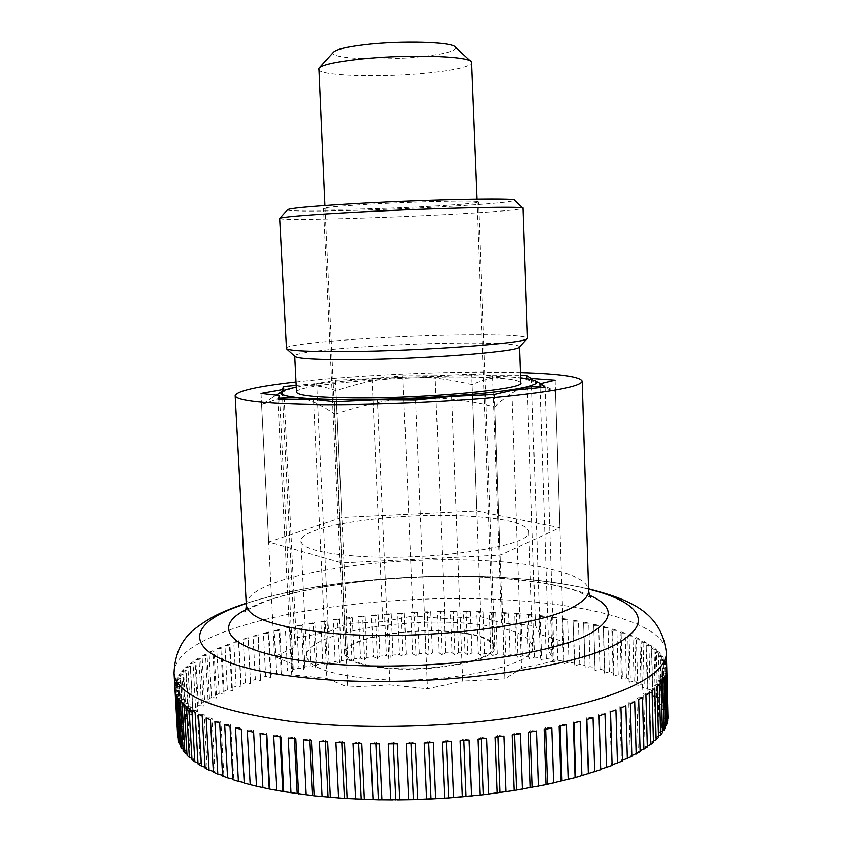 <?xml version="1.0" encoding="UTF-8"?>
<svg xmlns="http://www.w3.org/2000/svg" width="842" height="842" viewBox="0 0 842 842"><rect width="100%" height="100%" fill="white"/><g stroke="black" fill="none" stroke-linecap="round" stroke-linejoin="round"><path stroke-width="0.63" stroke-dasharray="4.21 3.16" d="M296.005 381.963C347.346 376.111 421.158 372.238 481.298 372.09L520.43 372.553M522.345 655.855L520.861 613.797L514.63 613.323L516.125 655.308L517.925 657.686L522.345 655.855L528.376 656.455L529.923 658.886L534.46 657.118L540.353 657.823L541.659 660.286L546.3 658.591L552.036 659.391L553.078 661.907L557.814 660.275L563.382 661.191L564.172 663.738L568.981 662.17L574.36 663.191L574.875 665.78L579.759 664.285L584.927 665.401L585.169 668.022L590.105 666.601L595.052 667.822L595.01 670.474L599.988 669.127L604.693 670.453L604.367 673.126L609.376 671.863L613.818 673.284L613.187 675.979L618.207 674.789L622.364 676.315L621.449 679.031L626.459 677.915L630.321 679.536L629.09 682.262L634.089 681.231L637.626 682.946L636.089 685.683L641.057 684.735L644.246 686.535L642.404 689.272L647.309 688.409L650.129 690.293L647.982 693.04L652.824 692.261L655.255 694.218L652.792 696.955L657.539 696.271L659.57 698.302L656.802 701.028L661.433 700.428L663.033 702.533L659.96 705.238L664.454 704.722L665.622 706.891L662.233 709.574L666.569 709.143L667.274 711.374L663.591 714.027L667.748 713.679L667.969 715.953M509.978 654.813L508.473 612.913L502.127 612.534L503.653 654.371L505.684 656.707L509.978 654.813L516.125 655.308M497.401 653.992L495.864 612.218L489.423 611.945L490.981 653.655L493.244 655.939L497.401 653.992L503.653 654.371M484.645 653.381L483.076 611.724L476.561 611.555L478.14 653.15L480.624 655.381L484.645 653.381L490.981 653.655M471.741 652.982L470.141 611.429L463.563 611.345L465.184 652.866L467.868 655.044L471.741 652.982L478.14 653.15M458.722 652.803L457.09 611.324L450.459 611.334L452.112 652.792L455.017 654.908L458.722 652.803L465.184 652.866M445.618 652.834L443.955 611.408L437.293 611.524L438.977 652.929L442.082 654.992L445.618 652.834L452.112 652.792M432.472 653.076L430.767 611.681L424.094 611.892L425.81 653.276L429.094 655.287L432.472 653.076L438.977 652.929M419.295 653.529L417.558 612.145L410.875 612.46L412.633 653.834L416.106 655.781L419.295 653.529L425.81 653.276M406.128 654.192L404.349 612.808L397.698 613.208L399.487 654.613L403.129 656.497L406.128 654.192L412.633 653.834M393.003 655.065L391.193 613.65L384.562 614.144L386.394 655.592L390.204 657.413L393.003 655.065L399.487 654.613M379.942 656.15L378.1 614.671L371.522 615.26L373.385 656.771L377.353 658.528L379.942 656.15L386.394 655.592M366.996 657.434L365.112 615.891L358.597 616.576L360.502 658.17L364.618 659.854L366.996 657.434L373.385 656.771M354.187 658.928L352.261 617.281L345.82 618.06L347.767 659.76L352.03 661.38L354.187 658.928L360.502 658.17M341.536 660.623L339.568 618.859L333.232 619.723L335.221 661.549L339.61 663.107L341.536 660.623L347.767 659.76M329.085 662.507L327.085 620.617L320.855 621.564L322.886 663.538L327.401 665.022L329.085 662.507L335.221 661.549M316.876 664.601L314.824 622.543L308.73 623.585L310.803 665.727L315.424 667.138L316.876 664.601L322.886 663.538M304.93 666.885L302.836 624.648L296.889 625.774L299.005 668.106L303.73 669.443L304.93 666.885L310.803 665.727M293.279 669.348L291.153 626.922L285.364 628.132L287.522 670.674L292.342 671.937L293.279 669.348L299.005 668.106M281.975 672.011L279.797 629.353L274.197 630.647L276.397 673.421L281.291 674.61L281.975 672.011L287.522 670.674M271.04 674.852L268.819 631.953L263.42 633.331L265.662 676.358L270.629 677.463L271.04 674.852L276.397 673.421M260.504 677.873L258.241 634.71L253.063 636.163L255.358 679.462L260.367 680.494L260.504 677.873L265.662 676.358M250.421 681.062L248.116 637.626L243.18 639.152L245.506 682.736L250.569 683.693L250.421 681.062L255.358 679.462M240.823 684.42L238.475 640.688L233.792 642.288L236.17 686.177L241.254 687.051L240.823 684.42L245.506 682.736M231.739 687.935L229.35 643.888L224.951 645.561L227.372 689.766L232.466 690.566L231.739 687.935L236.17 686.177M223.225 691.608L220.783 647.224L216.689 648.961L219.152 693.513L224.246 694.24L223.225 691.608L227.372 689.766M215.31 695.418L212.826 650.687L209.048 652.487L211.553 697.408L216.636 698.039L215.31 695.418L219.152 693.513M208.037 699.376L205.511 654.276L202.069 656.128L204.617 701.418L209.669 701.986L208.037 699.376L211.553 697.408M201.448 703.459L198.88 657.97L195.797 659.886L198.386 705.564L203.375 706.049L201.448 703.459L204.617 701.418M195.576 707.648L192.965 661.77L190.271 663.728L192.902 709.817L197.817 710.216L195.576 707.648L198.386 705.564M190.471 711.953L187.819 665.664L185.524 667.664L188.187 714.163L193.018 714.49L190.471 711.953L192.902 709.817M186.166 716.353L183.482 669.632L181.598 671.663L184.303 718.605L189.029 718.847L186.166 716.353L188.187 714.163M182.703 720.826L179.977 673.674L178.546 675.737L181.283 723.11L185.871 723.289L182.703 720.826L184.303 718.605M180.114 725.362L177.357 677.768L176.378 679.852L179.157 727.677L183.588 727.772L180.114 725.362L181.283 723.11M178.451 729.951L175.662 681.894L175.157 683.999L177.967 732.277L182.219 732.308L178.451 729.951L179.157 727.677M177.736 736.908L181.788 736.866L177.725 734.571L177.967 732.277M177.725 734.571L174.904 686.051L174.904 688.156L178.893 686.788L181.788 736.866M451.901 631.921C477.793 634.331 491.644 639.299 493.433 646.835C496.759 659.854 431.925 672.853 384.51 667.632C359.839 664.864 346.957 659.991 345.862 653.024C344.041 639.352 406.307 627.606 451.901 631.921M318.55 69.202C317.697 76.117 382.826 77.938 429.683 72.865C456.322 70.012 470.362 66.644 471.794 62.782M455.438 47.078C457.017 50.678 446.007 53.846 422.41 56.561C382.468 61.171 327.18 58.74 333.537 52.193M311.435 740.581L309.519 738.834L309.603 740.402M303.457 739.781L309.519 738.834M232.929 779.671L233.76 779.229L232.897 779.039M222.625 776.029L223.867 775.598L222.583 775.293M213.363 772.188L215.005 771.767L213.321 771.325M205.164 768.157L207.174 767.767L205.111 767.157M198.038 763.968L200.407 763.61L197.965 762.831M191.987 759.652L194.691 759.337L191.913 758.347M187.019 755.221L190.039 754.958L186.935 753.748M183.124 750.717L186.44 750.496L183.03 749.043M180.293 746.149L183.872 745.98L180.177 744.254M178.504 741.528L182.335 741.434L178.378 739.402M667.895 716.005L664.001 718.563L667.959 718.3M667.106 720.973L663.422 723.194L667.159 723.004M665.275 725.972L661.844 727.877L665.327 727.772M662.401 730.993L659.244 732.603L662.443 732.582M658.455 736.003L655.581 737.36L658.497 737.403M653.424 740.992L650.866 742.107L653.455 742.234M647.309 745.938L645.088 746.843L647.34 747.022M640.099 750.822L638.247 751.527L640.131 751.769M631.816 755.621L630.342 756.137L631.847 756.432M622.47 760.294L621.385 760.652L622.491 760.989M612.081 764.841L611.418 765.041L612.102 765.42M327.685 741.907L325.328 740.213L325.401 741.739M319.402 741.276L325.328 740.213M344.494 742.897L341.705 741.265L341.778 742.76M335.937 742.433L341.705 741.265M361.765 743.539L358.555 741.981L358.618 743.454M352.987 743.265L358.555 741.981M379.395 743.833L375.774 742.36L375.837 743.812M370.448 743.728L375.774 742.36M397.277 743.781L393.267 742.381L393.33 743.823M388.215 743.854L393.267 742.381M415.306 743.36L410.928 742.065L410.991 743.497M406.181 743.612L410.928 742.065M433.367 742.591L428.652 741.392L428.715 742.823M424.242 743.023L428.652 741.392M451.365 741.465L446.334 740.381L446.386 741.813M442.282 742.076L446.334 740.381M469.162 740.002L463.858 739.023L463.91 740.465M460.195 740.781L463.858 739.023M486.676 738.202L481.119 737.35L481.171 738.802M477.867 739.15L481.119 737.35M503.79 736.087L498.022 735.35L498.085 736.834M495.201 737.192L498.022 735.35M520.419 733.666L514.473 733.056L514.525 734.561M512.083 734.929L514.473 733.056M536.449 730.961L530.365 730.467L530.418 732.024M528.429 732.361L530.365 730.467M551.805 727.983L545.627 727.625L545.679 729.214M544.132 729.519L545.627 727.625M566.403 724.762L560.162 724.53L560.214 726.183M559.12 726.425L560.162 724.53M580.17 721.331L573.907 721.215L573.96 722.931M573.318 723.089L573.907 721.215M593.052 717.689L586.8 717.689L586.853 719.489M586.663 719.552L586.8 717.689M604.988 713.869L598.778 713.995L600.451 769.283M599.072 715.816L598.778 713.995M615.934 709.901L609.797 710.143L611.418 765.041M610.524 711.922L609.797 710.143M625.848 705.817L619.817 706.154L621.385 760.652M620.964 707.901L619.817 706.154M634.7 701.618L628.816 702.07L630.342 756.137M630.363 703.754L628.816 702.07M642.488 697.355L636.763 697.892L638.247 751.527M638.689 699.523L636.763 697.892M649.182 693.029L643.646 693.661L645.088 746.843M645.93 695.218L643.646 693.661M654.781 688.682L649.456 689.398L650.866 742.107M652.087 690.882L649.456 689.398M659.297 684.314L654.202 685.114L655.581 737.36M657.149 686.514L654.202 685.114M662.728 679.968L657.876 680.831L659.244 732.603M661.128 682.157L657.876 680.831M665.096 675.652L660.507 676.579L661.844 727.877M664.033 677.821L660.507 676.579M666.422 671.379L662.107 672.369L663.422 723.194M665.875 673.526L662.107 672.369M666.717 667.18L662.696 668.222L664.001 718.563M666.696 669.295L662.696 668.222M667.748 713.679L666.506 665.127L667.274 711.374M666.033 663.064L662.296 664.149L663.591 714.027M666.506 665.127L662.296 664.149M666.569 709.143L665.338 661.065L664.38 659.044L665.622 706.891M664.38 659.044L660.949 660.17L662.233 709.574M665.338 661.065L660.949 660.17M664.454 704.722L663.222 657.097L661.801 655.129L663.033 702.533M661.801 655.129L658.676 656.286L659.96 705.238M663.222 657.097L658.676 656.286M661.433 700.428L660.202 653.245L658.339 651.35L659.57 698.302M658.339 651.35L655.518 652.529L656.802 701.028M660.202 653.245L655.518 652.529M657.539 696.271L656.307 649.519L654.024 647.698L655.255 694.218M654.024 647.698L651.519 648.898L652.792 696.955M656.307 649.519L651.519 648.898M652.824 692.261L651.582 645.94L648.898 644.183L650.129 690.293M648.898 644.183L646.698 645.404L647.982 693.04M651.582 645.94L646.698 645.404M647.309 688.409L646.077 642.509L642.993 640.825L644.246 686.535M642.993 640.825L641.109 642.057L642.404 689.272M646.077 642.509L641.109 642.057M641.057 684.735L639.804 639.225L636.373 637.626L637.626 682.946M636.373 637.626L634.794 638.867L636.089 685.683M639.804 639.225L634.794 638.867M634.089 681.231L632.837 636.11L629.058 634.594L630.321 679.536M629.058 634.594L627.785 635.836L629.09 682.262M632.837 636.11L627.785 635.836M626.459 677.915L625.196 633.163L621.091 631.732L622.364 676.315M621.091 631.732L620.122 632.963L621.449 679.031M625.196 633.163L620.122 632.963M618.207 674.789L616.923 630.384L612.523 629.048L613.818 673.284M612.523 629.048L611.85 630.279L613.187 675.979M616.923 630.384L611.85 630.279M609.376 671.863L608.071 627.795L603.388 626.553L604.693 670.453M603.388 626.553L604.367 673.126M608.071 627.795L603.009 627.753M599.988 669.127L598.673 625.374L593.726 624.227L595.052 667.822M593.726 624.227L595.01 670.474M598.673 625.374L593.642 625.417M590.105 666.601L588.769 623.154L583.59 622.101L584.927 665.401M583.59 622.101L585.169 668.022M588.769 623.154L583.78 623.269M579.759 664.285L578.401 621.112L572.992 620.154L574.36 663.191M572.992 620.154L574.875 665.78M578.401 621.112L573.465 621.301M568.981 662.17L567.603 619.259L561.993 618.396L563.382 661.191M561.993 618.396L562.73 619.523L564.172 663.738M567.603 619.259L562.73 619.523M557.814 660.275L556.415 617.607L550.626 616.839L552.036 659.391M550.626 616.839L551.626 617.933L553.078 661.907M556.415 617.607L551.626 617.933M546.3 658.591L544.869 616.144L538.912 615.47L540.353 657.823M538.912 615.47L540.175 616.533L541.659 660.286M544.869 616.144L540.175 616.533M534.46 657.118L533.007 614.87L526.903 614.302L528.376 656.455M526.903 614.302L528.418 615.323L529.923 658.886M533.007 614.87L528.418 615.323M514.63 613.323L516.388 614.313L517.925 657.686M520.861 613.797L516.388 614.313M502.127 612.534L504.116 613.481L505.684 656.707M508.473 612.913L504.116 613.481M489.423 611.945L491.644 612.85L493.244 655.939M495.864 612.218L491.644 612.85M476.561 611.555L478.993 612.408L480.624 655.381M483.076 611.724L478.993 612.408M463.563 611.345L466.215 612.166L467.868 655.044M470.141 611.429L466.215 612.166M450.459 611.334L453.312 612.102L455.017 654.908M457.09 611.324L453.312 612.102M437.293 611.524L440.345 612.239L442.082 654.992M443.955 611.408L440.345 612.239M424.094 611.892L427.336 612.555L429.094 655.287M430.767 611.681L427.336 612.555M410.875 612.46L414.306 613.06L416.106 655.781M417.558 612.145L414.306 613.06M397.698 613.208L401.287 613.755L403.129 656.497M404.349 612.808L401.287 613.755M384.562 614.144L388.33 614.628L390.204 657.413M391.193 613.65L388.33 614.628M371.522 615.26L375.437 615.691L377.353 658.528M378.1 614.671L375.437 615.691M358.597 616.576L362.66 616.933L364.618 659.854M365.112 615.891L362.66 616.933M345.82 618.06L350.03 618.365L352.03 661.38M352.261 617.281L350.03 618.365M333.232 619.723L337.568 619.965L339.61 663.107M339.568 618.859L337.568 619.965M320.855 621.564L325.317 621.733L327.401 665.022M327.085 620.617L325.317 621.733M308.73 623.585L313.308 623.68L315.424 667.138M314.824 622.543L313.308 623.68M296.889 625.774L301.562 625.806L303.73 669.443M302.836 624.648L301.562 625.806M285.364 628.132L290.132 628.09L292.342 671.937M291.153 626.922L290.132 628.09M274.197 630.647L279.039 630.532L281.291 674.61M279.797 629.353L279.039 630.532M263.42 633.331L268.335 633.142L270.629 677.463M268.819 631.953L268.335 633.142M253.063 636.163L258.031 635.899L260.367 680.494M258.241 634.71L258.031 635.899M243.18 639.152L248.18 638.804L250.569 683.693M248.116 637.626L248.18 638.804M233.792 642.288L238.823 641.867L241.254 687.051M238.475 640.688L238.823 641.867M224.951 645.561L229.992 645.056L232.466 690.566M229.35 643.888L229.992 645.056M216.689 648.961L221.73 648.372L224.246 694.24M220.783 647.224L221.73 648.372M209.048 652.487L214.068 651.824L216.636 698.039M212.826 650.687L214.068 651.824M202.069 656.128L207.058 655.381L209.669 701.986M205.511 654.276L207.058 655.381M195.797 659.886L200.733 659.054L203.375 706.049M198.88 657.97L200.733 659.054M190.271 663.728L195.133 662.822L197.817 710.216M192.965 661.77L195.133 662.822M185.524 667.664L190.292 666.675L193.018 714.49M187.819 665.664L190.292 666.675M181.598 671.663L186.261 670.6L189.029 718.847M183.482 669.632L186.261 670.6M178.546 675.737L183.061 674.589L185.871 723.289M179.977 673.674L183.061 674.589M176.378 679.852L180.746 678.62L183.588 727.772M177.357 677.768L180.746 678.62M175.157 683.999L179.346 682.694L182.219 732.308M175.662 681.894L179.346 682.694M174.904 686.051L178.893 686.788M175.641 692.313L179.409 690.872L182.335 741.434M175.136 690.219L179.409 690.872M177.409 696.46L180.925 694.945L183.872 745.98M176.388 694.366L180.925 694.945M180.22 700.555L183.472 698.986L186.44 750.496M178.672 698.492L183.472 698.986M184.103 704.596L187.05 702.965L190.039 754.958M182.009 702.565L187.05 702.965M189.061 708.564L191.692 706.88L194.691 759.337M186.419 706.575L191.692 706.88M195.102 712.416L197.396 710.69L200.407 763.61M191.913 710.48L197.396 710.69M202.227 716.153L204.164 714.384L207.174 767.767M198.491 714.279L204.164 714.384M210.437 719.742L211.995 717.942L215.005 771.767M206.153 717.952L211.995 717.942M219.699 723.162L220.867 721.341L223.867 775.598M214.889 721.457L220.867 721.341M230.013 726.393L230.771 724.552L233.76 779.229M224.677 724.783L230.771 724.552M241.338 729.414L244.633 782.639M235.497 727.92L241.665 727.562M253.631 732.193L253.526 730.351L253.621 732.193M247.306 730.814L253.526 730.351M266.851 734.719L266.304 732.887L266.388 734.634M260.062 733.477L266.304 732.887M280.933 736.971L279.933 735.161L280.018 736.834M273.713 735.866L279.933 735.161M295.826 738.929L294.363 737.15L294.447 738.76M288.206 737.981L294.363 737.15M471.467 374.08L492.654 375.616L501.674 622.996L480.645 616.691L444.871 618.512L435.114 375.711L471.467 374.08L480.645 616.691M494.412 394.519L504.758 678.873L521.524 668.243L511.736 390.425M555.12 380.163L563.603 641.572L540.132 634.531L531.47 379.553M539.996 387.583L548.795 650.961L563.603 641.572M335.463 380.195L371.996 378.553L382.763 621.691L346.809 623.522L328.548 631.868L316.666 383.542L335.463 380.195L346.809 623.522M334.358 401.802L347.704 687.146L389.909 684.914L377.374 399.845M451.649 396.466L462.795 681.083L504.758 678.873M282.249 391.288L295.068 647.182L274.566 656.549L293.016 664.264L279.691 399.203M261.031 393.456L274.566 656.549M313.487 399.424L326.917 678.442L347.704 687.146M545.09 387.067L554.152 661.117L548.795 650.961M371.996 378.553L402.865 375.764L435.114 375.711M402.865 375.764L413.022 616.007L382.763 621.691M444.871 618.512L413.022 616.007M526.987 378.658L535.449 625.669L501.674 622.996M492.654 375.616L520.535 375.574M415.559 400.097L427.536 688.788L462.795 681.083M296.184 385.394L316.666 383.542M283.807 390.53L296.173 637.952L295.068 647.182M328.548 631.868L296.173 637.952M277.849 399.192L291.753 674.831L326.917 678.442M293.016 664.264L291.753 674.831M540.132 634.531L535.449 625.669M521.524 668.243L554.152 661.117M389.909 684.914L427.536 688.788M305.688 399.382C314.319 401.792 324.065 406.718 334.937 414.159L341.894 562.961L500.253 555.12L559.909 527.713L476.646 510.936L341.863 517.462L268.672 541.953L341.894 562.961M539.954 386.404L555.488 391.467L550.037 388.625C536.038 381.647 523.261 377.774 511.704 377.005C498.759 376.069 485.487 378.595 471.857 384.552C447.365 378.605 424.6 376.132 403.581 377.132L463.616 375.669C482.687 375.637 498.717 376.09 511.704 377.005L520.609 377.805M467.984 623.396C508.094 626.922 529.681 634.594 532.765 646.403C538.459 666.138 437.935 686.567 364.649 678.168C327.401 673.779 308.067 666.348 306.635 655.876C304.488 634.594 398.961 617.112 467.984 623.396M463.826 515.883C504.158 517.914 525.818 523.135 528.808 531.534C534.365 545.584 432.83 561.446 359.081 556.33C321.633 553.647 302.257 548.563 300.962 541.09C299.131 525.892 394.435 512.241 463.826 515.883M296.51 392.162C295.068 385.173 389.099 376.774 457.28 376.942C496.854 377.005 518.019 378.942 520.777 382.763M519.43 346.925L519.525 346.62C516.799 343.873 495.612 342.705 455.964 343.115C387.667 343.778 293.384 350.967 294.732 356.04L294.858 356.334M286.133 348.283C284.859 343.283 385.878 335.895 458.995 334.979C501.632 334.411 524.45 335.474 527.46 338.168M279.786 218.31L279.681 218.425C278.786 220.972 380.784 218.246 454.333 214.121C497.243 211.721 520.135 209.763 523.019 208.258L522.903 208.121M287.554 209.774C285.291 212.647 381.394 210.405 450.659 206.311C491.181 203.922 512.441 201.912 514.441 200.27M383.784 668.022C432.156 673.358 498.317 660.086 494.917 646.814C493.075 639.12 478.951 634.047 452.522 631.595C406.033 627.195 342.547 639.162 344.378 653.118C345.494 660.233 358.618 665.191 383.784 668.022M435.619 206.016C462.626 204.417 476.919 203.069 478.477 201.975C481.435 200.07 412.748 201.554 363.239 204.606C337.516 206.195 324.286 207.49 323.538 208.469C322.444 210.363 388.151 208.837 435.619 206.016M296.268 387.204L299.741 386.562C325.033 382.321 359.65 379.184 403.581 377.132C382.563 378.016 360.018 382.542 335.958 390.699C323.328 385.899 311.256 384.52 299.741 386.562C291.174 388.057 282.144 391.667 272.671 397.392L261.609 404.834L279.639 398.213M261.609 404.834L268.672 541.953M435.388 398.098C453.712 398.803 473.53 401.718 494.864 406.833L500.253 555.12M334.937 414.159C356.04 407.044 375.753 402.308 394.077 399.95M555.488 391.467L559.909 527.713M494.864 406.833C503.379 398.582 511.136 392.898 518.146 389.783M471.857 384.552L476.646 510.936M335.958 390.699L341.863 517.462M174.031 673.116C174.41 658.981 189.05 646.067 217.962 634.352C286.617 606.345 414.506 593.105 517.293 600.578C598.725 606.156 665.391 625.511 666.348 652.476M245.727 609.734L259.42 603.419C311.035 582.948 414.611 572.486 496.106 577.907C536.943 580.559 568.108 586.358 589.6 595.315M246.222 603.461C309.13 582.106 418.737 571.971 506.989 577.738C538.417 579.738 565.613 583.538 588.569 589.116M246.306 604.893C246.443 597.273 255.431 590.084 273.292 583.327C319.35 565.708 414.211 556.373 488.318 560.919C544.837 564.129 588.232 575.444 588.621 590.547M590.631 597.388L576.802 591.063C554.362 583.643 515.315 578.18 472.025 576.802C395.814 574.476 306.467 585.411 263.02 602.388C249.011 608.966 242.959 612.134 244.864 611.881M493.433 646.835L476.846 199.165M345.862 653.024L324.928 205.532M588.569 588.821C542.259 578.759 487.981 574.686 425.736 576.612C391.088 577.833 357.639 580.78 325.401 585.464C302.488 588.611 276.092 594.515 246.211 603.177M233.013 607.85L231.918 608.282M528.808 531.534L532.765 646.403M494.917 646.814L478.477 201.975M344.378 653.118L323.538 208.469M300.962 541.09L306.635 655.876M534.544 380.531L535.638 381.1M540.48 383.626L550.037 388.625M282.607 391.088L281.565 391.751M276.165 395.182L272.671 397.392"/><path stroke-width="1.26" d="M520.43 372.553C559.414 373.722 580.001 376.584 582.19 381.142C581.18 386.373 553.352 391.709 498.706 397.15C445.45 402.108 373.848 405.118 320.234 404.655C264.672 403.855 236.318 400.855 235.181 395.677C236.981 390.962 257.263 386.383 296.005 381.963M174.904 688.156L177.736 736.908L175.136 690.219L178.504 741.528L179.262 743.823L176.388 694.366L177.409 696.46L180.293 746.149L181.556 748.412L178.672 698.492L180.22 700.555L183.124 750.717L184.914 752.958L182.009 702.565L184.103 704.596L187.019 755.221L189.334 757.432L186.419 706.575L189.061 708.564L191.987 759.652L194.839 761.799L191.913 710.48L195.102 712.416L198.038 763.968L201.427 766.062L198.491 714.279L202.227 716.153L205.164 768.157L209.09 770.167L206.153 717.952L210.437 719.742L213.363 772.188L217.815 774.114L214.889 721.457L219.699 723.162L222.625 776.029L227.593 777.861L224.677 724.783L230.013 726.393L232.929 779.671L238.402 781.387L235.497 727.92L241.338 729.414L244.233 783.071L250.19 784.66L247.306 730.814L253.631 732.193L256.505 786.217L250.19 784.66M262.915 787.68L260.062 733.477L266.851 734.719L269.693 789.091L256.505 786.217M276.544 790.406L273.713 735.866L280.933 736.971L283.743 791.659L269.693 789.091M309.603 740.402L312.329 795.532L283.743 791.659M290.995 792.817L288.206 737.981L295.826 738.929L298.594 793.911M476.846 199.165L471.352 61.845C468.363 55.74 403.497 54.12 357.587 59.435C334.832 62.055 321.949 64.992 318.907 68.234L324.928 205.532M319.213 67.897L333.537 52.193C336.179 49.394 346.557 46.91 364.67 44.731C401.087 40.332 452.491 41.837 455.438 47.078L471.025 61.54M306.204 794.89L303.457 739.781L311.435 740.581L314.161 795.816L312.329 795.532M244.201 782.555L238.402 781.387M232.897 779.039L227.593 777.861M222.583 775.293L217.815 774.114M213.321 771.325L209.09 770.167M205.111 767.157L201.427 766.062M197.965 762.831L194.839 761.799M191.913 758.347L189.334 757.432M186.935 753.748L184.914 752.958M183.03 749.043L181.556 748.412M180.177 744.254L179.262 743.823M666.738 667.948L667.895 716.005M231.918 608.282C220.404 613.113 212.184 616.102 197.007 627.237C182.472 637.626 174.81 652.908 174.031 673.116C175.673 694.682 214.71 710.806 291.132 721.489C354.261 729.025 437.019 727.92 507.326 718.321C579.949 707.49 628.521 692.703 653.045 673.947C662.159 666.622 666.59 659.465 666.348 652.476L667.959 718.3L667.106 720.973M667.685 720.626L666.422 671.379L665.875 673.526L667.159 723.004L666.38 725.362L665.275 725.972M666.38 725.362L665.096 675.652L664.033 677.821L665.327 727.772L664.033 730.151L662.401 730.993M664.033 730.151L662.728 679.968L661.128 682.157L662.443 732.582L660.623 734.971L658.455 736.003M660.623 734.971L659.297 684.314L657.149 686.514L658.497 737.403L656.139 739.792L653.424 740.992M656.139 739.792L654.781 688.682L652.087 690.882L653.455 742.234L650.571 744.602L647.309 745.938M650.571 744.602L649.182 693.029L645.93 695.218L647.34 747.022L640.099 750.822M643.909 749.38L642.488 697.355L638.689 699.523L640.131 751.769L631.816 755.621M636.163 754.085L634.7 701.618L630.363 703.754L631.847 756.432L622.47 760.294M627.353 758.705L625.848 705.817L620.964 707.901L622.491 760.989L612.081 764.841M617.481 763.199L615.934 709.901L610.524 711.922L612.102 765.42L600.693 769.209M606.587 767.557L604.988 713.869L599.072 715.816L600.704 769.693L575.065 777.65L546.005 784.649L514.083 790.501L483.308 794.722L448.649 797.921L413.39 799.626L378.363 799.784L344.41 798.405L314.161 795.816M322.097 796.627L319.402 741.276L327.685 741.907L330.359 797.363M325.401 741.739L328.085 797.153M338.589 797.995L335.937 742.433L344.494 742.897L347.125 798.553M341.778 742.76L344.41 798.405M355.587 798.995L352.987 743.265L361.765 743.539L364.333 799.353M358.618 743.454L361.197 799.279M372.985 799.605L370.448 743.728L379.395 743.833L381.9 799.763M375.837 743.812L378.363 799.784M390.699 799.816L388.215 743.854L397.277 743.781L399.718 799.784M393.33 743.823L395.793 799.9M408.602 799.647L406.181 743.612L415.306 743.36L417.685 799.405M410.991 743.497L413.39 799.626M426.589 799.069L424.242 743.023L433.367 742.591L435.682 798.626M428.715 742.823L431.041 798.963M444.565 798.1L442.282 742.076L451.365 741.465L453.606 797.469M446.386 741.813L448.649 797.921M462.405 796.753L460.195 740.781L469.162 740.002L471.341 795.932M463.91 740.465L466.11 796.511M480.014 795.027L477.867 739.15L486.676 738.202L488.781 794.017M481.171 738.802L483.308 794.722M497.275 792.932L495.201 737.192L503.79 736.087L505.832 791.743M498.085 736.834L500.137 792.585M514.083 790.501L512.083 734.929L520.419 733.666L522.387 789.133M514.525 734.561L516.525 790.101M530.355 787.723L528.429 732.361L536.449 730.961L538.343 786.207M530.418 732.024L532.344 787.302M546.005 784.649L544.132 729.519L551.805 727.983L553.636 782.976M545.679 729.214L547.542 784.207M560.93 781.281L559.12 726.425L566.403 724.762L568.171 779.471M560.214 726.183L562.014 780.829M575.065 777.65L573.318 723.089L580.17 721.331L581.885 775.714M573.96 722.931L575.696 777.198M588.347 773.777L586.663 719.552L593.052 717.689L594.705 771.735M586.853 719.489L588.526 773.345M253.621 732.193L256.473 785.797M266.388 734.634L269.219 788.691M280.018 736.834L282.817 791.291M294.447 738.76L297.215 793.574M531.47 379.553L531.439 378.437L555.12 380.163L539.869 383.773L545.09 387.067L511.736 390.425L494.412 394.519L451.649 396.466L415.559 400.097L377.374 399.845L334.358 401.802L313.487 399.424L277.849 399.192L279.502 395.561L261.031 393.456L282.165 389.688L282.249 391.288M539.869 383.773L539.996 387.583M279.691 399.203L279.502 395.561M520.535 375.574L526.882 375.564L526.987 378.658M282.165 389.688L283.607 386.52L296.184 385.394M283.607 386.52L283.807 390.53M526.882 375.564L531.439 378.437M394.077 399.95L414.548 398.15C389.688 399.266 366.533 399.761 345.083 399.634C323.886 399.466 307.583 398.74 296.173 397.456L305.688 399.382M519.535 346.809L520.777 382.763C525.966 389.151 425.81 398.708 353.387 397.95C316.56 397.529 297.605 395.603 296.51 392.162L294.742 356.229M294.858 356.334L295.11 356.555C298.878 358.713 317.729 359.723 351.64 359.597C420.747 359.313 517.788 351.84 519.198 347.167L519.43 346.925M527.46 338.168L527.145 338.673C526.208 343.241 421.463 351.03 346.925 351.556C310.424 351.809 290.279 350.872 286.48 348.756L279.681 218.457C280.965 217.173 301.257 215.373 340.578 213.047C418.653 208.437 527.566 205.743 523.019 208.227L527.46 338.168M522.903 208.121L514.441 200.27C518.083 197.554 417 199.743 344.578 204.248C307.993 206.532 288.985 208.374 287.554 209.774L279.786 218.31M279.639 398.213L296.173 397.456C282.344 395.782 277.828 393.667 282.607 391.088C285.08 389.804 289.627 388.509 296.268 387.204M518.146 389.783L526.082 387.036C504.411 391.814 467.236 395.529 414.548 398.15L435.388 398.098M520.609 377.805C527.334 378.553 531.976 379.458 534.544 380.531C538.933 382.415 536.112 384.583 526.082 387.036L539.954 386.404M588.569 589.116C633.721 600.114 653.339 618.891 625.374 638.257C588.99 668.201 419.453 690.903 305.099 677.715C188.524 665.854 173.105 629.732 236.707 606.924L246.222 603.461M589.6 595.315C612.092 605.272 614.197 616.807 595.904 629.921C562.351 655.076 419.295 673.621 321.739 663.022C233.034 654.571 207.732 629.027 245.727 609.734M582.19 381.142L588.621 590.547C588.79 595.252 584.79 600.051 576.644 604.945C545.206 626.101 418.263 641.657 331.127 633.216C276.144 627.564 247.864 618.123 246.306 604.893C246.085 608.661 245.601 610.987 244.864 611.881M588.621 590.547C589.158 594.284 589.821 596.568 590.631 597.388M235.181 395.677L246.306 604.893M174.031 673.116L177.736 736.929M381.573 799.763L392.951 799.858M397.54 799.858L412.454 799.637M414.148 799.595L430.462 798.984M431.672 798.921L447.397 797.984M450.459 797.763L463.553 796.679M471.015 795.964L472.709 795.795M666.348 652.476C661.223 610.987 627.9 599.125 588.569 588.821M246.211 603.177L233.013 607.85M519.198 347.167L527.145 338.673M295.11 356.555L286.48 348.756M535.638 381.1L540.48 383.626M281.565 391.751L276.165 395.182"/></g></svg>
